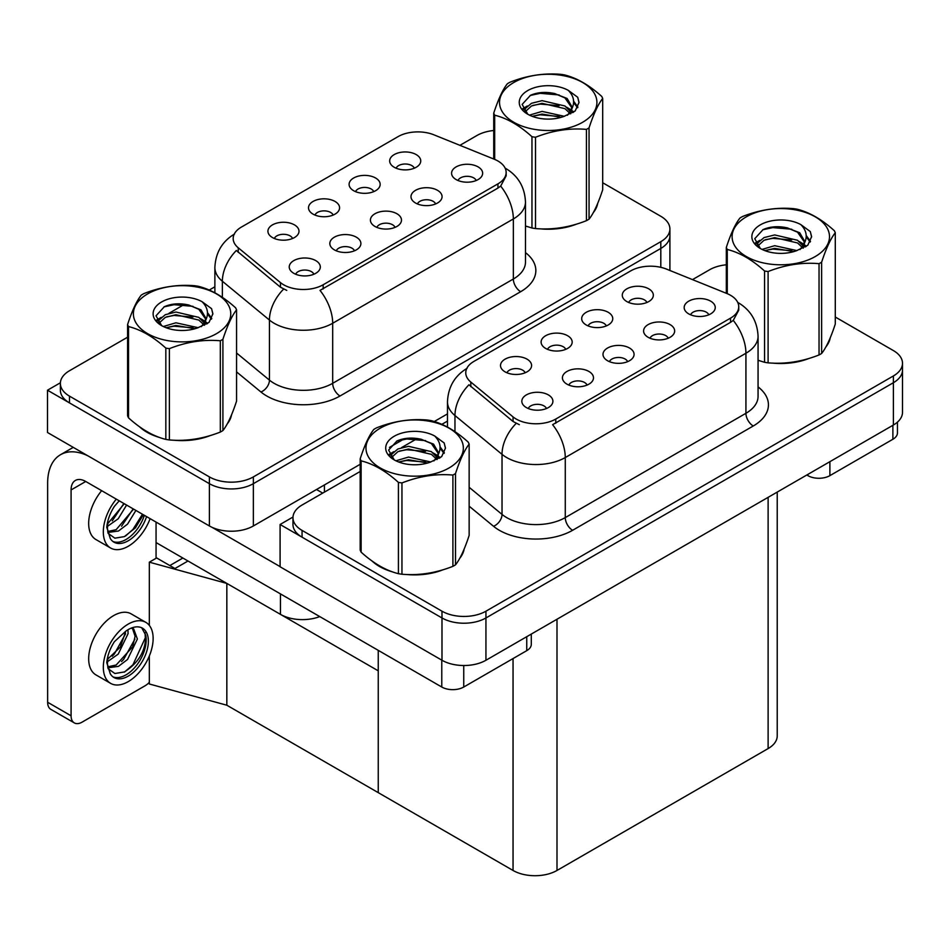 <?xml version="1.0" encoding="UTF-8"?>
<svg xmlns="http://www.w3.org/2000/svg" width="950" height="950" viewBox="0 0 950 950"><rect width="100%" height="100%" fill="white"/><g stroke="black" fill="none" stroke-linecap="round" stroke-linejoin="round"><path stroke-width="1.43" d="M395.046 227.371A9.322 5.379 0 0 0 392.54 224.746A9.322 5.379 0 0 0 383.349 223.381A9.322 5.379 0 0 0 376.853 227.371M396.934 213.75A15.544 8.977 0 0 0 377.019 212.752A15.544 8.977 0 0 0 371.878 223.903A15.544 8.977 0 0 0 374.953 226.444A15.544 8.977 0 0 0 400.021 223.903A15.544 8.977 0 0 0 396.934 213.75M333.141 215.068A9.322 5.379 0 0 0 330.636 212.444A9.322 5.379 0 0 0 321.456 211.078A9.322 5.379 0 0 0 314.949 215.068M335.029 201.447A15.544 8.977 0 0 0 315.115 200.45A15.544 8.977 0 0 0 309.973 211.601A15.544 8.977 0 0 0 313.061 214.13A15.544 8.977 0 0 0 338.117 211.601A15.544 8.977 0 0 0 335.029 201.447M354.457 250.8A9.322 5.379 0 0 0 351.951 248.176A9.322 5.379 0 0 0 342.772 246.822A9.322 5.379 0 0 0 336.264 250.8M356.345 237.179A15.544 8.977 0 0 0 336.442 236.182A15.544 8.977 0 0 0 331.289 247.333A15.544 8.977 0 0 0 334.376 249.874A15.544 8.977 0 0 0 359.433 247.333A15.544 8.977 0 0 0 356.345 237.179M313.868 274.229A9.322 5.379 0 0 0 311.374 271.617A9.322 5.379 0 0 0 302.183 270.251A9.322 5.379 0 0 0 295.688 274.229M315.768 260.621A15.544 8.977 0 0 0 295.854 259.611A15.544 8.977 0 0 0 290.7 270.762A15.544 8.977 0 0 0 293.788 273.303A15.544 8.977 0 0 0 318.856 270.762A15.544 8.977 0 0 0 315.768 260.621M435.622 203.941A9.322 5.379 0 0 0 433.129 201.317A9.322 5.379 0 0 0 423.938 199.951A9.322 5.379 0 0 0 417.43 203.941M437.522 190.321A15.544 8.977 0 0 0 417.608 189.323A15.544 8.977 0 0 0 412.454 200.474A15.544 8.977 0 0 0 415.542 203.015A15.544 8.977 0 0 0 440.598 200.474A15.544 8.977 0 0 0 437.522 190.321M476.211 180.512A9.322 5.379 0 0 0 473.706 177.888A9.322 5.379 0 0 0 464.526 176.522A9.322 5.379 0 0 0 458.019 180.512M478.099 166.891A15.544 8.977 0 0 0 458.185 165.894A15.544 8.977 0 0 0 453.043 177.044A15.544 8.977 0 0 0 456.131 179.574A15.544 8.977 0 0 0 481.187 177.044A15.544 8.977 0 0 0 478.099 166.891M414.307 168.197A9.322 5.379 0 0 0 411.801 165.585A9.322 5.379 0 0 0 402.622 164.219A9.322 5.379 0 0 0 396.114 168.197M416.207 154.589A15.544 8.977 0 0 0 396.293 153.579A15.544 8.977 0 0 0 391.139 164.73A15.544 8.977 0 0 0 394.226 167.271A15.544 8.977 0 0 0 419.282 164.73A15.544 8.977 0 0 0 416.207 154.589M373.73 191.639A9.322 5.379 0 0 0 371.224 189.014A9.322 5.379 0 0 0 362.033 187.649A9.322 5.379 0 0 0 355.537 191.639M375.618 178.018A15.544 8.977 0 0 0 355.704 177.009A15.544 8.977 0 0 0 350.562 188.159A15.544 8.977 0 0 0 353.637 190.701A15.544 8.977 0 0 0 378.706 188.159A15.544 8.977 0 0 0 375.618 178.018M292.553 238.498A9.322 5.379 0 0 0 290.059 235.873A9.322 5.379 0 0 0 280.868 234.507A9.322 5.379 0 0 0 274.36 238.498M294.452 224.877A15.544 8.977 0 0 0 274.538 223.879A15.544 8.977 0 0 0 269.384 235.03A15.544 8.977 0 0 0 272.472 237.559A15.544 8.977 0 0 0 297.528 235.03A15.544 8.977 0 0 0 294.452 224.877M497.954 161.013A27.977 16.15 0 0 0 494.226 159.208L433.901 134.817A27.977 16.15 0 0 0 398.074 136.622L241.371 227.098A27.977 16.15 0 0 0 233.178 238.521A27.977 16.15 0 0 0 238.236 247.784L280.476 282.613A27.977 16.15 0 0 0 323.166 284.762L497.954 183.849A27.977 16.15 0 0 0 506.148 172.437A27.977 16.15 0 0 0 497.954 161.013M319.746 616.586A31.077 17.943 180 0 1 280.452 614.365L156.061 542.557M60.396 382.767L47.5 390.213L209.392 483.681A31.077 17.943 0 0 0 253.353 483.681L660.808 248.437A31.077 17.943 0 0 0 669.904 235.743A31.077 17.943 0 0 1 660.808 248.437L253.353 483.681A31.077 17.943 0 0 1 209.392 483.681L69.481 402.895A31.077 17.943 0 0 1 60.373 390.213L60.373 383.444A31.077 17.943 0 0 0 69.481 396.126L209.392 476.912A31.077 17.943 0 0 0 253.353 476.912L660.808 241.668A31.077 17.943 0 0 0 669.904 228.986A31.077 17.943 0 0 0 660.808 216.291L602.692 182.744M47.5 390.213L47.5 432.499L209.392 525.967A31.077 17.943 0 0 0 253.353 525.967L360.181 464.301M389.464 447.391L404.486 438.71M434.257 421.527L447.474 413.903M188.005 560.999L174.966 568.528L156.061 557.614M226.836 705.221L226.836 583.407L378.254 670.831L378.254 792.644L226.836 705.221L149.328 683.988L149.328 655.963M182.875 558.03L169.836 565.559L156.655 557.947L149.328 562.174L226.836 583.407M149.328 625.397L149.328 562.174M627.629 361.653A9.322 5.379 0 0 0 625.136 359.029A9.322 5.379 0 0 0 615.944 357.675A9.322 5.379 0 0 0 609.437 361.653M629.529 348.032A15.544 8.977 0 0 0 609.615 347.035A15.544 8.977 0 0 0 604.461 358.186A15.544 8.977 0 0 0 607.549 360.727A15.544 8.977 0 0 0 632.605 358.186A15.544 8.977 0 0 0 629.529 348.032M565.725 349.351A9.322 5.379 0 0 0 563.231 346.726A9.322 5.379 0 0 0 554.04 345.361A9.322 5.379 0 0 0 547.544 349.351M567.625 335.73A15.544 8.977 0 0 0 547.711 334.733A15.544 8.977 0 0 0 542.569 345.883A15.544 8.977 0 0 0 545.644 348.412A15.544 8.977 0 0 0 570.712 345.883A15.544 8.977 0 0 0 567.625 335.73M587.053 385.082A9.322 5.379 0 0 0 584.547 382.47A9.322 5.379 0 0 0 575.356 381.104A9.322 5.379 0 0 0 568.86 385.082M588.941 371.474A15.544 8.977 0 0 0 569.026 370.464A15.544 8.977 0 0 0 563.884 381.615A15.544 8.977 0 0 0 566.96 384.156A15.544 8.977 0 0 0 592.028 381.615A15.544 8.977 0 0 0 588.941 371.474M546.464 408.524A9.322 5.379 0 0 0 543.958 405.899A9.322 5.379 0 0 0 534.779 404.534A9.322 5.379 0 0 0 528.271 408.524M548.352 394.903A15.544 8.977 0 0 0 528.449 393.894A15.544 8.977 0 0 0 523.296 405.056A15.544 8.977 0 0 0 526.383 407.586A15.544 8.977 0 0 0 551.439 405.056A15.544 8.977 0 0 0 548.352 394.903M668.218 338.224A9.322 5.379 0 0 0 665.712 335.599A9.322 5.379 0 0 0 656.533 334.234A9.322 5.379 0 0 0 650.026 338.224M670.106 324.603A15.544 8.977 0 0 0 650.192 323.606A15.544 8.977 0 0 0 645.05 334.756A15.544 8.977 0 0 0 648.137 337.298A15.544 8.977 0 0 0 673.194 334.756A15.544 8.977 0 0 0 670.106 324.603M708.807 314.794A9.322 5.379 0 0 0 706.301 312.17A9.322 5.379 0 0 0 697.11 310.804A9.322 5.379 0 0 0 690.614 314.794M710.695 301.174A15.544 8.977 0 0 0 690.781 300.176A15.544 8.977 0 0 0 685.639 311.327A15.544 8.977 0 0 0 688.714 313.868A15.544 8.977 0 0 0 713.783 311.327A15.544 8.977 0 0 0 710.695 301.174M646.903 302.492A9.322 5.379 0 0 0 644.397 299.868A9.322 5.379 0 0 0 635.206 298.502A9.322 5.379 0 0 0 628.71 302.492M648.791 288.871A15.544 8.977 0 0 0 628.876 287.862A15.544 8.977 0 0 0 623.734 299.012A15.544 8.977 0 0 0 626.81 301.554A15.544 8.977 0 0 0 651.878 299.012A15.544 8.977 0 0 0 648.791 288.871M606.314 325.921A9.322 5.379 0 0 0 603.808 323.297A9.322 5.379 0 0 0 594.629 321.931A9.322 5.379 0 0 0 588.121 325.921M608.214 312.301A15.544 8.977 0 0 0 588.299 311.303A15.544 8.977 0 0 0 583.146 322.454A15.544 8.977 0 0 0 586.233 324.983A15.544 8.977 0 0 0 611.289 322.454A15.544 8.977 0 0 0 608.214 312.301M525.148 372.78A9.322 5.379 0 0 0 522.643 370.156A9.322 5.379 0 0 0 513.463 368.79A9.322 5.379 0 0 0 506.956 372.78M527.036 359.159A15.544 8.977 0 0 0 507.122 358.162A15.544 8.977 0 0 0 501.98 369.312A15.544 8.977 0 0 0 505.067 371.854A15.544 8.977 0 0 0 530.124 369.312A15.544 8.977 0 0 0 527.036 359.159M730.55 295.296A27.977 16.15 0 0 0 726.809 293.491L666.484 269.099A27.977 16.15 0 0 0 630.669 270.916L473.955 361.38A27.977 16.15 0 0 0 465.761 372.804A27.977 16.15 0 0 0 470.82 382.066L513.059 416.896A27.977 16.15 0 0 0 555.762 419.045L730.55 318.131A27.977 16.15 0 0 0 738.744 306.719A27.977 16.15 0 0 0 730.55 295.296M292.992 517.049L280.096 524.495L441.988 617.963A31.077 17.943 0 0 0 485.937 617.963L893.392 382.719A31.077 17.943 0 0 0 902.5 370.037A31.077 17.943 0 0 1 893.392 382.719L485.937 617.963A31.077 17.943 0 0 1 441.988 617.963L302.064 537.178A31.077 17.943 0 0 1 292.968 524.495L292.968 517.726A31.077 17.943 0 0 0 302.064 530.409L441.988 611.194A31.077 17.943 0 0 0 485.937 611.194L893.392 375.951A31.077 17.943 0 0 0 902.5 363.268A31.077 17.943 0 0 0 893.392 350.574L835.288 317.027M280.096 524.495L280.096 566.782L441.988 660.262A31.077 17.943 0 0 0 485.937 660.262L893.392 425.018A31.077 17.943 0 0 0 902.5 412.324L902.5 363.268M777.231 492.088L777.231 735.882A31.077 17.943 180 0 1 768.123 748.576L556.997 870.461A31.077 17.943 180 0 1 513.048 870.461L378.254 792.644L378.254 650.358M139.519 426.764A49.733 28.714 0 0 0 146.906 432.202A49.733 28.714 0 0 0 160.17 437.677M506.148 172.437L506.148 175.857L500.674 186.093L497.954 188.064L320.019 290.391A36.254 20.936 60 0 1 332.69 323.249A41.444 23.928 180 0 1 274.087 323.249A41.444 23.928 180 0 1 269.444 320.055L222.371 281.248A41.444 23.928 180 0 1 214.878 267.532L214.878 292.778M286.757 290.391L280.476 287.221L236.348 250.479A36.254 24.249 129.5 0 0 222.371 281.248L222.371 297.35M525.481 226.053A49.733 28.714 0 0 0 526.312 226.29M539.707 228.808A49.733 28.714 0 0 0 576.555 224.105M593.346 212.574A49.733 28.714 0 0 0 597.681 203.454M173.577 440.194A49.733 28.714 0 0 0 210.413 435.492M227.204 423.961A49.733 28.714 0 0 0 231.539 414.841M493.727 130.506A31.077 17.943 0 0 0 476.936 135.506L459.919 145.338M214.878 286.805L209.249 290.047M184.727 304.214L168.946 313.322M127.585 337.202L69.481 370.749A31.077 17.943 0 0 0 60.373 383.444M372.115 561.046A49.733 28.714 0 0 0 379.501 566.485A49.733 28.714 0 0 0 392.766 571.971M738.744 306.719L738.744 310.139L733.258 320.387L730.55 322.347L552.603 424.686A36.254 20.936 60 0 1 565.274 457.544A41.444 23.928 180 0 1 506.671 457.544A41.444 23.928 180 0 1 502.027 454.349L454.967 415.542A41.444 23.928 180 0 1 447.474 401.814L447.474 427.072M519.341 424.686L513.059 421.503L468.944 384.774A36.254 24.249 129.5 0 0 454.967 415.542L454.967 431.633M758.064 360.335A49.733 28.714 0 0 0 758.908 360.572M772.303 363.09A49.733 28.714 0 0 0 809.139 358.387M825.93 346.857A49.733 28.714 0 0 0 830.264 337.737M406.161 574.477A49.733 28.714 0 0 0 443.009 569.786M459.8 558.244A49.733 28.714 0 0 0 464.134 549.124M726.322 264.789A31.077 17.943 0 0 0 709.519 269.8L692.502 279.621M447.474 421.088L441.845 424.341M417.323 438.496L401.541 447.604M360.181 471.485L302.064 505.032A31.077 17.943 0 0 0 292.968 517.726M829.884 461.688L829.884 475.641L892.881 439.268L892.881 425.315M897.441 422.144L897.441 432.927A15.544 8.977 180 0 1 892.881 439.268M829.884 475.641A15.544 8.977 180 0 1 807.904 475.641L807.904 474.371M806.811 475.012L807.904 475.641M463.742 665.511L463.742 687.028L526.751 650.655L526.751 636.702M322.727 493.109L316.504 489.511M280.096 566.616L212.076 527.345M71.084 715.789A15.544 8.977 120 0 0 74.302 722.903L50.861 709.377A15.544 8.977 -60 0 1 47.642 702.264L71.084 715.789L71.084 489.939A20.722 11.958 60 0 1 75.382 480.451A20.722 11.958 60 0 1 85.737 481.484L441.774 687.028L441.774 660.131M88.018 455.893A62.166 35.886 -120 0 0 60.515 454.718A62.166 35.886 -120 0 0 47.642 483.17L47.642 702.264M74.302 722.903A15.544 8.977 120 0 0 82.08 722.143L145.077 685.769A15.544 8.977 120 0 0 149.328 682.326M156.061 558.291L156.061 522.084M531.299 634.078L531.299 644.314A15.544 8.977 180 0 1 526.751 650.655M463.742 687.028A15.544 8.977 180 0 1 441.774 687.028M101.662 490.675A35.221 20.342 120 0 0 95.962 539.564L110.616 548.019A35.221 20.342 120 0 0 128.226 546.274A35.221 20.342 120 0 0 150.1 518.641M116.316 499.13A35.221 20.342 120 0 0 110.616 548.019M107.92 520.766L107.397 528.746L110.259 538.413A28.488 16.447 120 0 0 113.988 542.189A28.488 16.447 120 0 0 128.226 540.776A28.488 16.447 120 0 0 146.561 516.586M112.931 541.476A28.488 16.447 120 0 0 126.029 539.505A28.488 16.447 120 0 0 144.364 515.327M143.331 514.734L135.423 527.844L124.367 536.619L114.867 538.175L108.086 533.318M126.587 505.067L118.239 518.747L107.35 526.419M124.26 503.726L107.492 523.984M135.898 510.435L127.549 524.115L118.489 531.014L107.884 532.463M133.57 509.093L116.161 529.673L107.694 531.501M110.259 538.413L106.756 527.274C107.445 520.22 109.998 513.249 114.392 506.362L119.237 500.816M142.476 514.235L132.976 529.376L125.543 536.038M133.166 508.867L121.552 526.229M123.868 503.488L112.254 520.861M145.837 622.357L131.195 613.89A35.221 20.342 120 0 0 113.573 615.636A35.221 20.342 120 0 0 90.571 646.677A35.221 20.342 120 0 0 95.962 674.904L110.616 683.359A35.221 20.342 120 0 0 128.226 681.625A35.221 20.342 120 0 0 151.24 650.584A35.221 20.342 120 0 0 145.837 622.357A35.221 20.342 120 0 0 128.226 624.102A35.221 20.342 120 0 0 105.212 655.144A35.221 20.342 120 0 0 110.616 683.359M141.752 627.807L145.706 635.217C145.837 650.572 138.724 662.815 124.367 671.959L114.867 673.514L108.086 668.658M128.226 676.127A28.488 16.447 120 0 0 146.846 651.011A28.488 16.447 120 0 0 142.476 628.188A28.488 16.447 120 0 0 128.226 629.601A28.488 16.447 120 0 0 125.899 631.097L114.392 641.701C109.998 648.601 107.445 655.571 106.756 662.625L110.259 673.752A28.488 16.447 120 0 0 113.988 677.528A28.488 16.447 120 0 0 128.226 676.127M112.931 676.828A28.488 16.447 120 0 0 126.029 674.856A28.488 16.447 120 0 0 145.706 635.217M127.965 629.755L128.072 633.65L118.239 654.087L107.35 661.77M125.804 631.156L120.294 647.092L107.492 659.336M131.124 628.164L133.701 628.971L137.382 639.018L127.549 659.466L118.489 666.354L107.884 667.803M132.466 628.437L135.102 636.286L132.62 646.855L116.161 665.012L107.694 666.852M110.259 673.752L107.397 664.086L107.92 656.106M145.053 632.51L145.314 637.794L132.976 664.727L124.45 672.113M134.9 639.124L123.666 659.347L121.552 661.568M125.59 633.757L114.368 653.98L112.254 656.201M595.959 207.385A49.21 28.417 180 0 1 595.436 208.513M571.615 225.506A49.21 28.417 180 0 1 546.523 228.914M828.554 341.668A49.21 28.417 180 0 1 828.02 342.796M804.199 359.801A49.21 28.417 180 0 1 779.119 363.197M229.829 418.772A49.21 28.417 180 0 1 229.294 419.9M205.473 436.893A49.21 28.417 180 0 1 180.381 440.301M154.054 435.254A49.21 28.417 180 0 1 147.274 431.989A49.21 28.417 180 0 1 142.809 429.032M462.412 553.054A49.21 28.417 180 0 1 461.878 554.183M438.069 571.188A49.21 28.417 180 0 1 412.977 574.584M386.638 569.549A49.21 28.417 180 0 1 379.869 566.283A49.21 28.417 180 0 1 375.404 563.314M513.784 82.508A48.688 28.108 -0 0 0 513.784 122.265A48.688 28.108 -0 0 0 582.647 122.265A48.688 28.108 -0 0 0 582.647 82.508A48.688 28.108 -0 0 0 513.784 82.508M525.481 226.005L531.964 228A55.943 32.3 -0 0 0 535.515 228.558C552.425 230.031 569.406 227.406 586.447 220.673A55.943 32.3 -0 0 0 587.765 219.937A55.943 32.3 -0 0 0 589.048 219.177C593.572 213.513 598.12 203.704 602.692 189.763L602.692 98.479A55.943 32.3 -0 0 0 601.742 96.437C589.285 85.144 576.852 77.959 564.454 74.907A55.943 32.3 -0 0 0 560.916 74.349C543.863 72.901 526.882 75.525 509.972 82.234A55.943 32.3 -0 0 0 508.654 82.971A55.943 32.3 -0 0 0 507.371 83.731C502.811 89.478 498.263 99.287 493.727 113.145A55.943 32.3 -0 0 0 494.677 115.188L494.677 159.386M531.964 228L531.964 136.717C519.508 125.424 507.074 118.251 494.677 115.188M531.964 136.717A55.943 32.3 -0 0 0 535.515 137.263L535.515 228.558M586.447 220.673L586.447 129.39C569.537 127.906 552.556 130.53 535.515 137.263M586.447 129.39A55.943 32.3 -0 0 0 587.765 128.654A55.943 32.3 -0 0 0 589.048 127.894L589.048 219.177M564.324 116.316L542.082 111.399L529.459 115.128M561.224 117.325L542.082 114.083L532.297 116.351M570.404 111.613L564.953 105.984L542.082 100.653L531.466 103.301L525.338 108.526L524.531 111.376M569.537 112.943L564.953 108.668L542.082 103.336L531.466 105.984L525.018 111.898M567.459 115.271L571.092 110.236L571.888 106.685L567.126 98.468L554.135 93.444C545.276 91.639 537.391 92.269 530.48 95.321L522.144 104.417L527.749 114.154M570.641 113.869L571.888 108.823M571.817 107.742L564.953 97.921L554.753 93.563M527.737 90.571A28.951 16.708 -0 0 0 527.737 114.214A28.951 16.708 -0 0 0 563.932 116.423L575.213 110.948L579.013 102.386L577.719 97.28L568.231 90.321A28.951 16.708 -0 0 0 527.737 90.571M568.231 90.321C574.263 96.449 575.213 103.087 571.092 110.224M493.727 159.006L493.727 113.145M602.692 98.479C598.168 104.144 593.607 113.952 589.048 127.894M559.099 116.423L540.241 114.808L532.736 116.173M572.874 112.611L571.556 111.542M570.748 110.972L569.406 110.093M559.099 105.676L540.241 104.061L532.736 105.426M525.481 108.264L523.272 109.63M577.588 107.754L573.61 102.529M559.17 94.964L540.241 93.326L530.148 95.487M579.013 102.659L577.719 97.28M573.741 112.052L571.793 110.39M571.211 109.951L566.568 107.172M527.309 106.008L522.773 108.644M577.909 107.112L573.61 101.187M746.367 216.802A48.688 28.108 -0 0 0 746.367 256.559A48.688 28.108 -0 0 0 815.231 256.559A48.688 28.108 -0 0 0 815.231 216.802A48.688 28.108 -0 0 0 746.367 216.802M758.064 360.287L764.56 362.294A55.943 32.3 -0 0 0 768.099 362.841C785.009 364.313 801.99 361.689 819.043 354.956A55.943 32.3 -0 0 0 820.361 354.219A55.943 32.3 -0 0 0 821.631 353.459C826.168 347.795 830.716 337.986 835.288 324.045L835.288 232.762A55.943 32.3 -0 0 0 834.337 230.719C821.869 219.426 809.447 212.254 797.038 209.19A55.943 32.3 -0 0 0 793.499 208.644C776.447 207.183 759.466 209.808 742.556 216.517A55.943 32.3 -0 0 0 741.238 217.253A55.943 32.3 -0 0 0 739.967 218.013C735.395 223.761 730.847 233.569 726.322 247.428A55.943 32.3 -0 0 0 727.261 249.47L727.261 293.681M764.56 362.294L764.56 270.999C752.091 259.706 739.67 252.534 727.261 249.47M764.56 270.999A55.943 32.3 -0 0 0 768.099 271.546L768.099 362.841M819.043 354.956L819.043 263.673C802.133 262.188 785.151 264.812 768.099 271.546M819.043 263.673A55.943 32.3 -0 0 0 820.361 262.936A55.943 32.3 -0 0 0 821.631 262.176L821.631 353.459M796.919 250.598L774.666 245.682L762.054 249.411M793.808 251.607L774.666 248.366L764.893 250.634M802.999 245.896L797.549 240.267L774.666 234.935L764.049 237.583L757.922 242.82L757.126 245.658M802.133 247.237L797.549 242.951L774.666 237.619L764.049 240.267L757.601 246.181M800.043 249.553L803.676 244.518L804.484 240.979L799.722 232.75L786.719 227.739C777.86 225.934 769.987 226.551 763.076 229.615L754.739 238.699L760.332 248.437M803.237 248.152L804.484 243.105M804.413 242.036L797.549 232.204L787.348 227.857M760.332 224.865A28.951 16.708 -0 0 0 760.332 248.496A28.951 16.708 -0 0 0 796.516 250.705L807.809 245.231L811.609 236.681L810.303 231.574L800.826 224.604A28.951 16.708 -0 0 0 760.332 224.865M800.826 224.604C806.847 230.731 807.809 237.369 803.676 244.506M726.322 293.289L726.322 247.428M835.288 232.762C830.751 238.426 826.203 248.235 821.631 262.176M791.694 250.705L772.825 249.09L765.32 250.456M805.469 246.893L804.139 245.836M803.344 245.254L802.002 244.376M791.694 239.97L772.825 238.355L765.32 239.721M758.064 242.547L755.856 243.912M810.172 242.036L806.206 236.811M791.766 229.247L772.825 227.608L762.731 229.769M811.609 236.942L810.303 231.574M806.324 246.335L804.377 244.672M803.795 244.233L799.164 241.466M759.893 240.303L755.357 242.927M810.504 241.395L806.194 235.469M147.642 293.906A48.688 28.108 -0 0 0 147.642 333.652A48.688 28.108 -0 0 0 216.505 333.652A48.688 28.108 -0 0 0 216.505 293.906A48.688 28.108 -0 0 0 147.642 293.906M142.512 294.358A55.943 32.3 -0 0 0 141.241 295.118C136.669 300.865 132.121 310.674 127.585 324.532A55.943 32.3 -0 0 0 128.535 326.574L128.535 417.858C140.933 429.115 153.366 436.299 165.834 439.399A55.943 32.3 -0 0 0 169.373 439.945C186.283 441.418 203.264 438.793 220.317 432.06A55.943 32.3 -0 0 0 221.635 431.324A55.943 32.3 -0 0 0 222.906 430.564C227.442 424.899 231.99 415.091 236.562 401.149L236.562 309.866A55.943 32.3 -0 0 0 235.612 307.824C223.143 296.531 210.71 289.346 198.312 286.294A55.943 32.3 -0 0 0 194.774 285.736C177.721 284.288 160.74 286.912 143.83 293.621A55.943 32.3 -0 0 0 142.512 294.358M165.834 439.399L165.834 348.104C153.366 336.811 140.933 329.638 128.535 326.574M165.834 348.104A55.943 32.3 -0 0 0 169.373 348.65L169.373 439.945M220.317 432.06L220.317 340.777C203.407 339.293 186.426 341.917 169.373 348.65M220.317 340.777A55.943 32.3 -0 0 0 221.635 340.041A55.943 32.3 -0 0 0 222.906 339.281L222.906 430.564M127.585 324.532L127.585 415.815A55.943 32.3 -0 0 0 128.535 417.858M198.182 327.702L175.94 322.786L163.329 326.515M195.083 328.712L175.94 325.47L166.155 327.738M204.274 323L198.823 317.371L175.94 312.039L165.324 314.688L159.196 319.912L158.401 322.762M203.395 324.342L198.823 320.055L175.94 314.723L165.324 317.371L158.876 323.285M201.317 326.657L204.951 321.622L205.758 318.072L200.996 309.854L187.993 304.843C179.134 303.026 171.249 303.656 164.35 306.707L156.014 315.804L161.607 325.541M204.511 325.256L205.758 320.209M205.687 319.129L198.823 309.308L188.611 304.95M161.607 301.957A28.951 16.708 -0 0 0 161.607 325.601A28.951 16.708 -0 0 0 197.79 327.809L209.071 322.335L212.883 313.785L211.577 308.667L202.089 301.708A28.951 16.708 -0 0 0 161.607 301.957M202.089 301.708C208.121 307.836 209.071 314.474 204.951 321.611M236.562 309.866C232.026 315.531 227.477 325.339 222.906 339.281M192.957 327.809L174.099 326.194L166.594 327.56M206.744 323.997L205.414 322.941M204.618 322.359L203.264 321.48M192.957 317.062L174.099 315.447L166.594 316.813M159.339 319.651L157.13 321.017M211.446 319.141L207.48 313.916M193.04 306.351L174.099 304.713L164.006 306.874M212.871 314.046L211.577 308.667M207.599 323.439L205.651 321.777M205.069 321.338L200.438 318.559M161.167 317.407L156.631 320.031M211.779 318.499L207.468 312.574M380.238 428.189A48.688 28.108 -0 0 0 380.238 467.946A48.688 28.108 -0 0 0 449.089 467.946A48.688 28.108 -0 0 0 449.089 428.189A48.688 28.108 -0 0 0 380.238 428.189M375.108 428.64A55.943 32.3 -0 0 0 373.825 429.4C369.265 435.147 364.705 444.956 360.181 458.814A55.943 32.3 -0 0 0 361.131 460.857L361.131 552.152C373.528 563.398 385.961 570.582 398.418 573.681A55.943 32.3 -0 0 0 401.957 574.227C418.867 575.7 435.848 573.076 452.901 566.342A55.943 32.3 -0 0 0 454.219 565.606A55.943 32.3 -0 0 0 455.501 564.846C460.026 559.182 464.574 549.373 469.146 535.432L469.146 444.149A55.943 32.3 -0 0 0 468.196 442.106C455.739 430.813 443.306 423.641 430.908 420.577A55.943 32.3 -0 0 0 427.369 420.031C410.317 418.57 393.336 421.194 376.426 427.904A55.943 32.3 -0 0 0 375.108 428.64M398.418 573.681L398.418 482.386C385.961 471.105 373.528 463.921 361.131 460.857M398.418 482.386A55.943 32.3 -0 0 0 401.957 482.944L401.957 574.227M452.901 566.342L452.901 475.059C435.991 473.575 419.009 476.211 401.957 482.944M452.901 475.059A55.943 32.3 -0 0 0 454.219 474.323A55.943 32.3 -0 0 0 455.501 473.563L455.501 564.846M360.181 458.814L360.181 550.097A55.943 32.3 -0 0 0 361.131 552.152M430.777 461.985L408.536 457.069L395.912 460.798M427.678 462.994L408.536 459.753L398.751 462.021M436.858 457.282L431.407 451.654L408.536 446.322L397.919 448.97L391.792 454.207L390.984 457.045M435.991 458.624L431.407 454.338L408.536 449.006L397.919 451.654L391.471 457.567M433.901 460.94L437.546 455.893L438.342 452.366L433.58 444.137L420.589 439.126C411.73 437.321 403.845 437.938 396.934 441.002L388.598 450.086L394.202 459.824M437.095 459.539L438.342 454.492M438.271 453.423L431.407 443.591L421.206 439.244M394.191 436.252A28.951 16.708 -0 0 0 394.191 459.883A28.951 16.708 -0 0 0 430.386 462.104L441.667 456.629L445.467 448.067L444.173 442.961L434.684 435.991A28.951 16.708 -0 0 0 394.191 436.252M434.684 435.991C440.717 442.118 441.667 448.756 437.546 455.893M469.146 444.149C464.621 449.813 460.061 459.622 455.501 473.563M425.553 462.092L406.695 460.477L399.19 461.843M439.327 458.28L438.009 457.223M437.202 456.641L435.86 455.762M425.553 451.357L406.695 449.742L399.19 451.108M391.934 453.934L389.726 455.299M444.042 453.423L440.064 448.198M425.624 440.634L406.695 438.995L396.601 441.156M445.467 448.329L444.173 442.961M440.194 457.722L438.247 456.059M437.665 455.62L433.022 452.853M393.763 451.689L389.227 454.326M444.363 452.782L440.064 446.856M280.452 614.365L280.452 593.893M660.808 267.33L660.808 241.668M253.353 525.967L253.353 476.912M209.392 525.967L209.392 476.912M324.413 492.136L324.413 484.951M238.236 247.784L238.236 252.391M280.476 282.613L280.476 287.221M323.166 284.762L323.166 288.978M497.954 183.849L497.954 188.064M893.392 425.018L893.392 375.951M485.937 660.262L485.937 611.194M441.988 660.262L441.988 611.194M768.123 748.576L768.123 497.337M556.997 870.461L556.997 619.234M513.048 870.461L513.048 658.564M470.82 382.066L470.82 386.674M513.059 416.896L513.059 421.503M555.762 419.045L555.762 423.261M730.55 318.131L730.55 322.347M525.481 252.617A51.799 29.901 180 0 1 520.671 291.697L340.017 395.996A10.355 5.985 60 0 1 332.69 383.313L513.344 279.015A41.444 23.928 0 0 0 525.481 262.093L525.481 202.041A41.444 23.928 180 0 1 513.344 218.951A36.254 20.936 -120 0 0 500.674 186.093M340.017 395.996A51.799 29.901 180 0 1 266.76 395.996A51.799 29.901 180 0 1 260.953 392.006L236.562 371.889M283.563 289.144A36.254 24.249 129.5 0 0 269.444 320.055L269.444 380.119A41.444 23.928 0 0 0 274.087 383.313A41.444 23.928 0 0 0 332.69 383.313L332.69 323.249L513.344 218.951L513.344 279.015A10.355 5.985 60 0 0 520.671 291.697M69.481 396.126L69.481 402.895M236.562 353.008L269.444 380.119A10.355 6.935 -50.5 0 1 260.953 392.006M758.064 386.899A51.799 29.901 180 0 1 753.255 425.992L572.601 530.29A10.355 5.985 60 0 1 565.274 517.596L745.928 413.298A41.444 23.928 0 0 0 758.064 396.387L758.064 336.324A41.444 23.928 180 0 1 745.928 353.246A36.254 20.936 -120 0 0 733.258 320.387M572.601 530.29A51.799 29.901 180 0 1 499.344 530.29A51.799 29.901 180 0 1 493.549 526.288L469.146 506.172M516.159 423.427A36.254 24.249 129.5 0 0 502.027 454.349L502.027 514.401A41.444 23.928 0 0 0 506.671 517.596A41.444 23.928 0 0 0 565.274 517.596L565.274 457.544L745.928 353.246L745.928 413.298A10.355 5.985 60 0 0 753.255 425.992M302.064 530.409L302.064 537.178M469.146 487.291L502.027 514.401A10.355 6.935 -50.5 0 1 493.549 526.288M85.737 481.484L71.084 489.939M669.904 270.489L669.904 228.986M525.481 202.041C524.78 187.138 518.225 175.964 505.827 168.518L505.139 168.126M234.531 234.009C222.134 241.454 215.579 252.629 214.878 267.532M758.064 336.324C757.364 321.421 750.821 310.246 738.423 302.801L737.734 302.421M467.115 368.291C454.718 375.737 448.174 386.911 447.474 401.814M60.515 454.718L73.245 447.367"/></g></svg>

